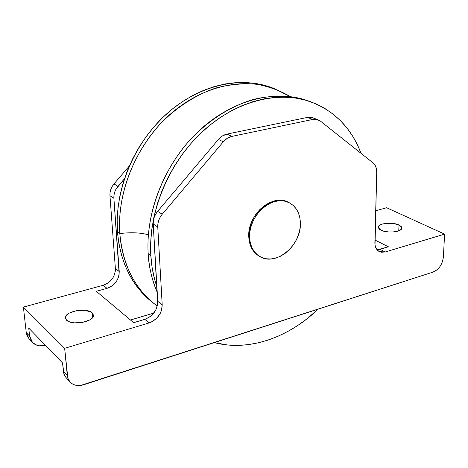 <?xml version="1.0" encoding="UTF-8"?>
<svg xmlns="http://www.w3.org/2000/svg" width="468" height="468" viewBox="0 0 468 468"><rect width="100%" height="100%" fill="white"/><g stroke="black" fill="none" stroke-linecap="round" stroke-linejoin="round"><path stroke-width="0.7" d="M308.137 100.866L309.717 101.457C293.354 95.618 274.072 94.571 253.948 99.304C227.033 106.961 201.579 125.325 183.514 147.549C152.527 187.726 146.578 228.442 148.186 253.691C148.684 265.988 151.702 278.881 157.242 292.377C152.123 280.706 149.105 267.807 148.186 253.691L150.825 255.557C148.163 212.776 168.433 163.338 202.018 132.017C235.656 100.702 278.788 90.102 311.308 102.018C335.076 111.378 351.655 128.484 361.039 153.346L357.798 145.653L352.948 136.638L347.215 128.337L340.622 120.838L333.222 114.221L325.055 108.576L316.192 103.978L306.704 100.503L296.677 98.204L286.194 97.133L275.359 97.332L264.291 98.818L253.094 101.609L241.903 105.698L230.835 111.051L220.03 117.632L209.611 125.383L199.707 134.222L190.441 144.056L181.929 154.773L174.277 166.245L167.579 178.343L161.916 190.921L157.353 203.82L153.937 216.889L151.702 229.969L150.667 242.91L150.825 255.557L148.186 253.691C145.495 211.062 165.66 161.834 199.128 130.666C232.649 99.497 275.67 88.967 308.137 100.866L311.191 101.977M273.996 88.458L271.124 87.411C239.3 75.763 197.631 85.492 165.496 114.917C133.415 144.355 114.42 191.096 117.456 231.929L119.837 233.614C116.824 192.641 135.907 145.706 168.1 116.14C200.345 86.574 242.12 76.787 273.996 88.458L290.277 96.583C280.332 90.693 269.082 86.568 256.522 84.205C243.366 83.128 229.782 84.404 215.771 88.037C194.893 95.185 175.5 108.114 159.921 124.289C124.488 164.087 117.807 207.821 119.837 233.614C130.531 232.163 140.043 232.561 148.368 234.807C140.043 232.561 130.531 232.163 119.837 233.614L117.456 231.929L118.884 243.6L121.411 254.75L124.991 265.274L129.566 275.055L135.076 284.012L141.435 292.067L148.567 299.146L153.328 303.018M157.306 306.049C130.49 286.48 121.393 256.411 119.837 233.614C122.704 264.391 134.269 287.843 154.522 303.966L157.306 306.049M318.129 309.149C288.557 337.697 248.59 351.76 214.362 342.605L227.267 344.945L237.352 345.402L247.566 344.723L257.815 342.945L268.018 340.107L278.086 336.246L287.937 331.414L297.496 325.664L306.692 319.053L318.129 309.149M156.92 286.837C153.551 277.126 151.521 266.701 150.825 255.557L152.164 267.772L154.645 279.419L156.92 286.837M272.557 87.949L266.625 85.925L256.838 83.643L246.636 82.532L236.118 82.62L225.389 83.936L214.566 86.492L203.773 90.277L193.12 95.267L182.742 101.421L172.762 108.687L163.291 116.994L154.452 126.243L146.355 136.346L139.101 147.174L132.772 158.605L127.442 170.504L123.183 182.725L120.03 195.127L118.024 207.552L117.164 219.872L117.456 231.929C120.346 262.601 131.894 285.989 152.112 302.082L154.522 303.966M249.584 237.013C248.245 215.017 273.593 193.489 289.277 202.743C296.443 206.757 300.146 213.63 300.392 223.359L299.9 218.006L298.479 213.092L296.162 208.792L293.032 205.282L289.201 202.702L284.807 201.158L280.016 200.731L275.014 201.433L270.001 203.258L265.169 206.142L260.717 209.968L256.827 214.596L253.656 219.831L251.339 225.465L249.965 231.274L249.584 237.013L250.21 242.459L251.802 247.402L254.299 251.638L257.593 255.019L261.542 257.418L265.994 258.751L270.773 258.985L275.693 258.12L280.578 256.195L285.234 253.293L289.505 249.52L293.237 245.027L296.285 239.973L298.543 234.544L299.93 228.934L300.392 223.359C301.293 245.606 275.383 266.947 259.541 256.376C253.305 252.387 249.988 245.934 249.584 237.013L248.765 236.533L249.584 237.013M289.271 202.738L288.423 202.305C272.739 193.056 247.42 214.555 248.765 236.533L249.385 241.979L250.983 246.911L253.48 251.146L256.774 254.522L258.816 255.937M92.178 312.84L92.582 317.62L92.178 312.84L90.798 311.904L84.392 310.266L76.36 310.705L69.322 313.08L66.368 315.379L65.385 317.877L66.55 320.182L65.397 318.041C64.145 311.495 86.65 307.195 92.178 312.84L93.454 315.122L92.178 312.84M398.976 225.003L398.771 230.823L398.976 225.003L393.278 223.458L386.51 223.294L382.514 223.996L379.636 225.243L378.758 226.015L378.314 227.711L379.647 229.408L380.94 230.168L378.255 227.232C377.916 223.277 392.564 221.721 398.976 225.003L401.796 228.015C402.182 231.964 387.235 233.526 380.94 230.168L384.52 231.367L388.966 231.988L393.576 231.935L397.636 231.21L400.509 229.928L401.76 228.296L401.216 226.565L398.976 225.003M29.156 338.967L26.822 335.117L26.255 332.602L23.4 307.102L103.241 285.264L108.207 282.883L112.25 278.881L113.73 276.453L115.327 271.188L115.385 268.55L109.957 195.706L110.056 192.611L110.787 189.511L112.121 186.562L113.999 183.906L129.297 166.046L113.999 183.906C111.074 187.452 109.728 191.383 109.957 195.706L113.882 198.268L119.17 274.184L117.556 279.478L116.07 281.923L112.004 285.954L107.014 288.358L96.338 291.301L133.655 322.674L144.817 319.351L150.047 316.713L152.352 314.724L155.914 309.769L157.669 304.153L153.229 224.014L153.375 220.715L154.194 217.404L155.639 214.233L157.64 211.366L218.369 139.464L222.353 135.983L226.927 134.111L307.394 117.404L309.518 117.187L312.858 117.801M375.716 210.74L386.667 207.745L444.6 234.135L386.667 207.745L375.716 210.74M66.368 378.115L63.958 374.084L62.566 362.957L28.729 328.08L29.624 336.118L31.268 340.909L32.83 342.822L37.13 345.325L39.692 345.829L45.156 345.249C40.032 346.612 35.814 345.694 32.503 342.488L29.624 336.118L26.255 332.602L23.4 307.102L64.654 348.315L149.169 322.914L151.866 321.832L156.739 318.246L160.325 313.256L161.46 310.459L162.203 304.779L157.763 226.98L157.915 223.663L158.74 220.323L160.196 217.134L162.215 214.245L223.324 141.781L227.331 138.276L231.929 136.387L226.927 134.111L307.394 117.404L312.723 119.457L231.929 136.387L312.723 119.457L316.918 119.457L320.574 121.212L373.014 162.858L320.574 121.212L318.17 119.837L312.723 119.457L307.394 117.404L312.823 117.79L318.17 119.837M313.49 118.076L315.221 119.159M377.91 249.672L388.405 246.788L374.944 240.049L388.405 246.788L379.975 249.298L385.234 251.977L379.975 249.298L376.98 249.684M130.473 320.001L153.791 313.098L130.473 320.001M124.406 178.846L116.064 189.072L114.718 192.038L113.981 195.156L113.882 198.268L119.235 271.528L115.385 268.55L109.957 195.706L113.882 198.268C113.654 193.922 115.011 189.967 117.954 186.393L113.999 183.906L117.954 186.393L124.406 178.846M70.241 382.192L68.24 379.174L67.298 375.5L63.402 371.428L63.964 374.09L65.081 376.465L70.241 382.192C73.681 385.509 78.097 386.375 83.503 384.79L432.947 272.13L80.601 385.451L77.752 385.55L75.067 385.082L72.645 384.064L70.586 382.531L68.966 380.542L67.854 378.167L64.654 348.315L67.298 375.5L63.402 371.428L62.566 362.957L28.729 328.08L29.624 336.118L26.255 332.602L29.133 338.943L32.503 342.488M443.383 257.067L444.6 234.135L385.234 251.977L444.6 234.135L443.383 257.067L442.395 261.869L440.072 266.409L438.51 268.369L436.761 270.013L432.947 272.13C438.943 269.498 442.418 264.478 443.383 257.067M374.874 242.506L376.728 172.224L375.02 244.934L375.57 247.133L377.793 250.55L381.186 252.24L385.234 251.977L379.308 251.597C376.348 249.935 374.874 246.905 374.874 242.506M373.014 162.858L374.646 164.578L375.839 166.789L376.728 172.224C376.769 168.106 375.529 164.982 373.014 162.858M288.346 202.27L283.953 200.725L279.168 200.292L274.166 200.994L269.153 202.819L264.326 205.698L259.88 209.518L255.99 214.139L252.831 219.369L250.515 224.997L249.14 230.8L248.765 236.533C249.169 245.448 252.486 251.895 258.722 255.879L259.442 256.318M64.654 348.315L23.4 307.102L103.241 285.264L107.014 288.358L96.338 291.301L133.655 322.674L144.817 319.351L149.169 322.914L64.654 348.315M66.55 320.182L69.703 321.937L74.383 322.861L82.608 322.405L89.721 319.942L92.6 317.596L93.448 315.104C94.823 321.615 71.856 326.003 66.55 320.182M153.229 224.014L157.763 226.98L162.203 304.779L157.769 301.351L153.229 224.014L157.763 226.98C157.593 222.353 159.079 218.111 162.215 214.245L157.64 211.366L218.369 139.464L223.324 141.781L162.215 214.245L157.64 211.366C154.522 215.198 153.054 219.416 153.229 224.014M162.203 304.779C161.869 313.507 157.529 319.556 149.169 322.914L144.817 319.351C153.135 316.029 157.453 310.027 157.769 301.351L162.203 304.779M103.241 285.264C111.156 282.298 115.204 276.728 115.385 268.55L119.235 271.528C119.042 279.753 114.97 285.357 107.014 288.358L103.241 285.264M218.369 139.464L223.324 141.781C225.798 138.914 228.665 137.112 231.929 136.387L226.927 134.111C223.681 134.831 220.826 136.615 218.369 139.464"/></g></svg>
